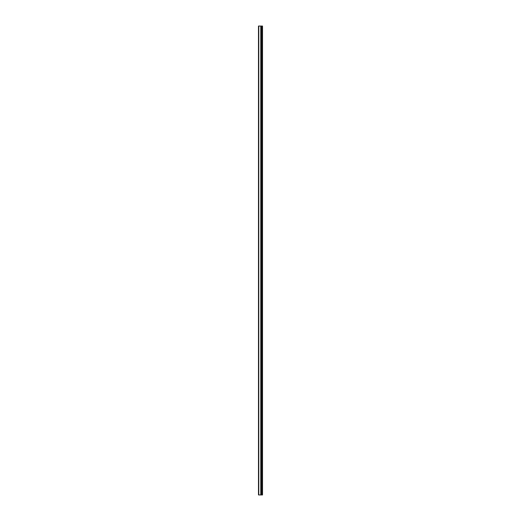 <?xml version="1.0" encoding="UTF-8"?>
<svg xmlns="http://www.w3.org/2000/svg" width="521" height="521" viewBox="0 0 521 521"><rect width="100%" height="100%" fill="white"/><g stroke="black" fill="none" stroke-linecap="round" stroke-linejoin="round"><path stroke-width="0.78" d="M258.488 494.95L260.839 494.95L260.839 26.05L258.488 26.05L258.488 494.95M260.839 494.95L262.512 494.95L262.512 26.05L260.839 26.05M262.284 494.95L262.284 26.05M261.535 494.95L261.535 26.05M261.08 494.95L261.08 26.05M258.774 494.95L258.774 26.05M261.848 494.95L261.848 26.05M261.776 494.95L261.776 26.05M261.575 494.95L261.575 26.05M261.047 494.95L261.047 26.05M260.774 494.95L260.774 26.05"/></g></svg>

